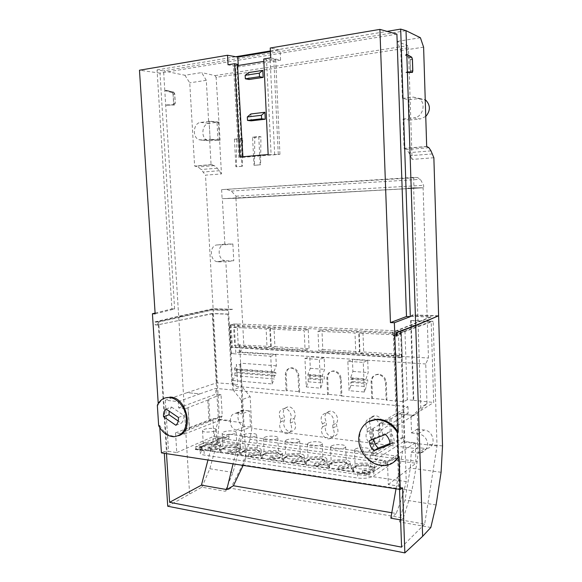 <?xml version="1.0" encoding="UTF-8"?>
<svg xmlns="http://www.w3.org/2000/svg" width="582" height="582" viewBox="0 0 582 582"><rect width="100%" height="100%" fill="white"/><g stroke="black" fill="none" stroke-linecap="round" stroke-linejoin="round"><path stroke-width="0.44" stroke-dasharray="2.91 2.18" d="M167.725 506.231L201.896 487.185L225.205 491.281L230.683 488.247L403.341 518.082L399.39 521.93L405.021 499.974L410.325 468.059L411.256 452.214L417.57 447.514L416.959 429.218L411.525 432.979L410.994 417.316L417.316 413.045L426.999 403.472L420.801 407.604L413.642 187.884L423.099 187.797L222.346 198.68L237.929 198.113L222.113 198.673L221.611 189.623L417.512 177.561L413.606 177.394L221.611 189.623M426.999 403.472L425.748 363.976L428.454 358.025L423.099 187.797M413.606 177.394L413.948 187.84L407.844 188.19L413.642 187.884M224.899 244.796L232.858 243.967L225.241 244.12C217.362 243.873 217.064 259.339 224.899 260.678L217.181 261.718C209.287 260.35 209.564 244.687 217.508 244.942L224.899 244.796L222.346 198.68M218.461 261.856L225.845 261.813L228.471 309.18L213.128 308.7L178.674 316.273L182.573 316.426L212.481 309.726L227.751 310.213L231.825 309.304L227.751 310.213M221.451 173.931L217.297 168.198L214.292 165.601L211.062 164.633L209.644 139.593L219.589 140.32L221.451 173.931L205.482 175.146L213.128 308.7M219.589 140.32L220.091 140.269L216.104 77.348L408.44 47.782L407.611 45.709L397.244 41.409L400.802 50.634L402.409 98.38L408.935 99.762L419.651 98.504L425.238 99.806M433.866 157.744L412.085 159.403L408.44 47.782M438.617 315.764L412.362 314.942L413.373 314.993L410.506 316.353L431.051 317.023L393.148 332.344L393.257 335.385L431.182 321.395L433.699 402.475L413.198 415.381L395.964 413.649L407.953 406.651L215.682 388.39L199.772 393.89L187.222 392.632L216.679 382.84L232.538 383.982L228.661 314.069L227.977 314.215L231.862 384.215M260.183 164.801L253.999 165.295L252.552 137.177L258.75 136.537L260.183 164.801L260.583 164.808L260.932 136.763L254.807 137.396L254.414 165.303L260.583 164.808M241.923 166.277L235.906 166.765L234.422 139.04L240.446 138.421L241.923 166.277L242.33 166.285L242.672 138.64L236.714 139.251L236.336 166.765L242.33 166.285M226.165 260.816L233.775 260.758L225.845 261.813M232.858 243.967L233.775 260.758M201.896 487.185L209.84 468.736L217.341 441.549L219.465 419.316L213.143 308.926L228.486 309.413L232.938 389.794L241.886 386.521L240.01 351.972L243.923 346.872L235.928 198.302M231.84 309.515L228.471 309.18L232.604 309.311M231.585 309.551L230.77 309.529M182.573 316.426L178.674 316.273M227.977 314.215L212.706 313.676L158.784 324.589L158.617 322.035L212.495 309.951L227.766 310.446M212.706 313.676L216.679 382.84M165.281 400.205L168.54 451.334L176.768 452.578L175.531 432.841L184.414 434.041L184.181 430.302L186.815 430.651L185.462 408.688L178.659 407.917L178.267 401.624L165.281 400.205L187.222 392.617L199.772 393.89M173.712 103.698L175.313 103.472L174.731 93.804L173.756 92.16L172.126 92.4L173.13 94.037L173.712 103.698L173.145 105.036L165.695 105.218L173.036 104.869L173.603 103.523L173.036 94.189L172.032 92.553L164.801 90.625L178.674 316.244L154.965 321.853L155.161 324.887L158.901 324.771L167.034 451.974L168.54 451.334M158.901 324.771L157.86 325.011L157.671 321.977L182.573 316.397M155.656 324.778L158.384 324.902M155.096 313.08L171.923 308.882L157.045 69.927L163.586 70.88L164.801 90.625L165.797 90.297L164.786 90.45L172.126 92.4M189.587 493.667L178.689 316.506L155.874 321.919L156.049 324.669M161.418 452.876L164.211 451.625L164.32 453.32M158.668 425.755L159.643 425.333L159.795 427.712M158.231 403.559L158.319 404.963L157.336 405.276M163.826 451.778L167.041 452.003L164.211 451.625M158.333 324.749L166.474 451.916M166.532 452.192L167.041 452.003M431.182 321.395L410.652 320.667L411.132 320.493L413.802 400.343L407.313 399.761L404.977 331.391L401.245 332.729L229.803 325.142L231.381 353.616L270.732 356.228L272.136 383.945L232.873 380.504L233.178 386.048L237.543 384.44L232.538 383.982M413.802 400.343L433.699 402.475M407.313 399.761L403.632 401.704L386.15 400.096L385.517 382.971C384.877 378.096 382.323 375.288 377.856 374.546C373.579 374.757 371.323 377.187 371.098 381.821L371.752 398.772L341.088 395.956L340.383 379.369C339.75 374.655 337.349 371.942 333.166 371.221C329.15 371.432 327.048 373.789 326.866 378.285L327.586 394.72L298.792 392.072L298.035 375.987C297.409 371.425 295.139 368.799 291.211 368.108C287.435 368.311 285.471 370.603 285.326 374.975L286.104 390.908L233.178 386.048M286.104 390.908L286.977 390.558L286.199 374.648C286.344 370.283 288.308 367.999 292.077 367.795C295.998 368.479 298.268 371.105 298.886 375.659L299.65 391.715L286.977 390.558M298.792 392.072L299.65 391.715M327.586 394.72L328.408 394.349L327.688 377.951C327.877 373.455 329.972 371.105 333.988 370.894C338.164 371.607 340.565 374.321 341.197 379.02L341.896 395.585L328.408 394.349M341.088 395.956L341.896 395.585M371.752 398.772L372.524 398.386L371.869 381.465C372.102 376.838 374.35 374.415 378.627 374.197C383.08 374.939 385.633 377.74 386.273 382.607L386.899 399.703L372.524 398.386M386.15 400.096L386.899 399.703M407.953 406.651L408.178 413.22L401.558 412.558L402.424 437.264L403.69 437.409L403.835 441.432L415.301 442.8L415.984 463.236L396.095 460.58L395.796 455.932L228.886 434.187L229.017 438.275L213.9 436.26L212.874 418.618L221.487 419.651L221.284 416.13L222.259 416.239L221.022 394.589L216.009 394.087L215.682 388.39M332.766 425.027L332.897 428.039C335.45 433.75 334.257 437.351 329.325 438.843C323.985 439.526 319.336 431.262 322.552 426.846L322.413 423.849C319.845 417.949 321.162 414.333 326.357 412.987C331.602 412.602 335.938 420.699 332.766 425.027L336.527 423.078L336.658 426.075C339.19 431.735 338.004 435.307 333.093 436.798C327.782 437.482 323.163 429.29 326.364 424.896L326.233 421.928C323.679 416.079 324.989 412.485 330.161 411.147C335.377 410.754 339.684 418.778 336.527 423.078M290.222 420.189L290.36 423.114C292.804 428.716 291.669 432.215 286.97 433.612C281.986 434.172 277.694 426.242 280.648 421.986L280.502 419.084C278.05 413.322 279.28 409.808 284.205 408.542C289.108 408.222 293.146 416.014 290.222 420.189L294.194 418.342L294.339 421.244C296.762 426.795 295.634 430.273 290.949 431.662C285.988 432.23 281.724 424.365 284.671 420.139L284.525 417.258C282.088 411.547 283.318 408.055 288.214 406.789C293.095 406.462 297.111 414.188 294.194 418.342M376.241 419.637C379.471 422.998 380.104 426.511 378.133 430.185L378.256 433.299C380.919 439.097 379.675 442.807 374.524 444.415C368.777 445.266 363.699 436.624 367.213 432.019L367.089 428.927C364.397 422.896 365.787 419.164 371.272 417.738L375.776 419.251M228.886 434.187L215.798 439.941L385.269 463.025L395.796 455.932M385.269 463.025L385.182 460.58L215.667 437.78L215.798 439.941M228.879 435.838L224.208 437.94L224.157 437.133L195.312 449.457L195.283 448.955L201.11 449.413L199.961 448.067C199.866 444.226 221.691 442.764 220.833 446.656C219.676 448.795 215.435 450.053 208.101 450.432L220.825 452.279L219.545 450.824C219.436 446.86 241.559 445.506 240.701 449.53C239.58 451.697 235.361 452.963 228.035 453.327L241.174 455.24L239.748 453.669C239.631 449.566 262.075 448.351 261.209 452.505C260.132 454.695 255.935 455.968 248.63 456.324L262.198 458.303L260.612 456.601C260.481 452.359 283.274 451.29 282.401 455.575C281.361 457.794 277.192 459.074 269.903 459.424L283.929 461.461L282.154 459.62C282.015 455.24 305.179 454.338 304.306 458.762C303.302 461.002 299.163 462.29 291.888 462.617L306.394 464.734L304.422 462.741C304.27 458.209 327.826 457.488 326.96 462.057C325.993 464.32 321.882 465.607 314.629 465.927L329.645 468.117L327.448 465.964C327.273 461.279 351.273 460.755 350.4 465.469C349.469 467.753 345.395 469.048 338.164 469.354L353.711 471.616L351.273 469.288C351.077 464.458 375.543 464.145 374.67 469.012C373.782 471.311 369.737 472.606 362.542 472.897L369.192 473.872L368.675 474.81L388.914 461.526L373.739 471.267C369.774 473.253 364.368 473.894 357.523 473.173L368.675 474.81M195.312 449.457L204.006 450.73C201.357 450.344 199.975 449.624 199.881 448.577L202.092 446.685L224.208 437.14L224.252 437.948L228.981 435.853M201.11 449.413L200.826 447.151L195.814 446.43L215.667 437.78M195.814 446.43L195.952 448.664M195.283 448.955L368.653 474.235M330.11 464.4C334.381 461.555 348.654 462.108 348.974 465.156C350.488 469.616 326.698 470.111 328.917 465.585L330.11 464.4M284.998 457.961C289.458 455.342 302.676 455.728 302.938 458.5C304.342 462.639 281.462 463.519 283.572 459.256L284.998 457.961M242.781 451.93C247.372 449.522 259.674 449.762 259.892 452.294C261.202 456.128 239.107 457.328 241.123 453.313L242.781 451.93M203.176 446.278C207.861 444.044 219.378 444.175 219.552 446.481C220.789 450.039 199.379 451.501 201.299 447.718L203.176 446.278M222.666 449.064C227.307 446.743 239.202 446.925 239.398 449.34C240.672 453.036 218.927 454.367 220.898 450.475L222.666 449.064M263.544 454.898C268.076 452.389 280.822 452.694 281.062 455.342C282.416 459.329 259.943 460.377 262.002 456.237L263.544 454.898M307.18 461.126C311.545 458.398 325.273 458.863 325.564 461.773C327.019 466.066 303.702 466.764 305.87 462.37L307.18 461.126M353.841 467.79C357.995 464.814 372.858 465.469 373.215 468.67C374.786 473.297 350.488 473.573 352.772 468.91L353.841 467.79M369.192 473.872L369.097 471.333L362.63 470.402C369.788 470.074 373.797 468.779 374.663 466.517C375.543 461.657 350.888 461.977 351.077 466.8L353.42 469.077L338.244 466.895C345.432 466.56 349.476 465.265 350.386 463.017C351.266 458.31 327.084 458.842 327.251 463.512L329.354 465.615L314.695 463.512C321.911 463.163 325.993 461.868 326.938 459.642C327.819 455.08 304.073 455.815 304.226 460.333L306.103 462.275L291.946 460.238C299.184 459.882 303.295 458.594 304.277 456.383C305.157 451.967 281.812 452.876 281.95 457.256L283.638 459.045L269.946 457.081C277.207 456.71 281.346 455.43 282.372 453.24C283.245 448.962 260.278 450.032 260.401 454.266L261.915 455.924L248.66 454.025C255.949 453.64 260.118 452.367 261.173 450.199C262.046 446.059 239.428 447.282 239.537 451.37L240.89 452.905L228.064 451.065C235.368 450.672 239.566 449.406 240.657 447.267C241.523 443.251 219.225 444.604 219.334 448.569L220.542 449.981L208.116 448.198C215.435 447.798 219.654 446.539 220.782 444.422C221.647 440.538 199.655 442.014 199.75 445.841L200.826 447.151M385.182 460.58L369.097 471.333M395.993 457.823L392.13 460.391L395.862 457.808M392.072 460.384L392.035 459.474L388.914 461.526L392.093 459.482L392.13 460.391M401.558 412.558L391.082 418.807L389.751 418.669L370.719 429.807L379.857 430.847L408.178 413.22M372.931 428.512L373.899 453.691L390.653 443.549L391.984 443.71L402.424 437.264M373.149 428.534L374.117 453.72M402.562 487.818L398.735 487.17L399.812 486.268L388.296 484.53L387.445 461.424L375.368 459.795L375.201 455.488L371.702 455.029L372.851 454.302L371.876 429.109M371.702 455.029L370.719 429.807M372.851 454.302L373.899 453.691M375.201 455.488L403.69 437.409M403.632 401.704L401.245 332.729M230.246 325.214L231.476 347.425L401.551 357.872L400.678 332.708M320.667 388.187L319.38 359.458L304.932 358.497L306.256 386.928L320.667 388.187L322.632 383L322.501 380.01L324.298 379.268L324.167 376.292L322.37 377.02L322.297 375.521L324.654 369.359L324.138 357.712L319.38 359.458M364.419 392.021L363.255 362.368L347.854 361.342L349.069 390.675L364.419 392.021L366.267 386.644L366.151 383.56L367.839 382.781L367.715 379.711L366.027 380.475L365.969 378.933L368.18 372.553L367.715 360.534L363.255 362.368M401.551 357.872L402.286 357.552L401.42 332.431M231.178 324.982L232.4 347.156L402.286 357.552M231.476 347.425L232.4 347.156M267.073 347.832L234.648 345.883L233.637 327.433L266.112 328.91L267.073 347.832L271.263 346.537L270.317 327.768L266.112 328.91M305.084 350.117L270.761 348.051L269.808 329.077L304.182 330.649L305.084 350.117L309.086 348.764L308.198 329.456L273.991 327.928L274.93 346.756L270.761 348.051M355.798 353.158L318.863 350.939L317.983 331.274L354.984 332.962L355.798 353.158L359.523 351.732L358.723 331.704L321.926 330.067L322.792 349.571L318.863 350.939M399.252 355.769L360.003 353.412L359.196 333.159L398.524 334.948L399.252 355.769L402.111 354.54L401.398 333.864L398.524 334.948M233.637 327.433L237.223 326.517L238.227 344.85L234.648 345.883M237.223 326.517L270.317 327.768M271.263 346.537L238.227 344.85M269.808 329.077L273.991 327.928M308.198 329.456L304.182 330.649M274.93 346.756L309.086 348.764M317.983 331.274L321.926 330.067M358.723 331.704L354.984 332.962M322.792 349.571L359.523 351.732M360.003 353.412L363.706 351.979L362.921 331.893L359.196 333.159M362.921 331.893L401.398 333.864M402.111 354.54L363.706 351.979M229.017 438.275L202.34 450.781L200.128 452.811C200.237 453.924 201.612 454.68 204.267 455.073L357.719 478.048C364.565 478.768 369.963 478.055 373.913 475.909L396.095 460.58M229.803 325.142L234.226 323.941L235.775 352.255L231.381 353.616M232.873 380.504L234.975 375.674L234.822 372.88L236.765 372.204L236.612 369.417L234.67 370.079L234.59 368.675L236.445 364.456L237.543 384.44M231.825 309.304L232.604 309.326M410.492 316.091L431.051 317.023M431.044 316.753L392.472 332.286L392.603 335.916L396.48 335.792M402.249 488.022L398.379 487.432L398.743 487.141L397.724 458.572M397.702 458.056L393.345 335.61M379.857 430.847L379.58 423.529L397.659 425.5L398.772 456.797M398.779 457.088L399.812 486.268M397.659 425.5L413.198 415.366L395.964 413.649M392.974 335.778L396.488 335.938M399.536 487.294L394.152 335.647M410.652 320.667L413.322 400.634M410.506 316.353L413.373 314.993M412.631 315.262L411.569 315.233M237.929 198.135L416.574 188.095L237.929 198.113M416.574 188.095L407.844 188.212L416.574 188.073M415.628 325.389L410.172 325.178M362.542 472.897L362.63 470.402M372.887 454.309L371.92 429.109M367.715 360.534L352.423 359.545L352.903 371.432L350.64 377.733L350.706 379.26L352.437 378.511L352.561 381.552L350.83 382.316L350.953 385.364L349.069 390.675M350.953 385.364L366.267 386.644M324.138 357.712L309.777 356.781L310.308 368.304L307.914 374.401L307.98 375.877L309.813 375.164L309.951 378.111L308.118 378.838L308.256 381.799L306.256 386.928M308.256 381.799L322.632 383M234.975 375.674L274.217 378.955L274.071 376.074L275.984 375.368L275.839 372.495L273.926 373.186L273.853 371.738L276.348 365.809L275.781 354.576L270.732 356.228M272.136 383.945L274.217 378.955M234.822 372.88L274.071 376.074M236.765 372.204L275.984 375.368M236.612 369.417L275.839 372.495M234.67 370.079L273.926 373.186M234.59 368.675L273.853 371.738M347.854 361.342L352.423 359.545M304.932 358.497L309.777 356.781M275.781 354.576L235.775 352.255M276.348 365.809L240.686 363.197L240.002 364.718L236.445 364.456M166.488 453.647L166.379 451.952M228.661 314.069L212.292 313.494L218.395 419.775L207.956 460.006M212.292 313.494L158.231 324.771M158.784 324.589L158.217 324.56M394.079 335.676L393.257 335.385M392.472 332.286L393.148 332.344M158.617 322.035L155.874 321.919M399.536 489.36L399.463 487.345M394.065 335.428L433.183 321.271L411.132 320.493M400.62 519.893L424.656 524.091L437.017 445.972L433.183 321.271M424.656 524.091L401.587 547.138M234.226 323.941L229.955 325.2M229.948 325.149L234.481 323.948M234.488 324.072L238.555 324.021L238.685 326.357M401.114 333.595L401.027 330.969L238.555 324.021M401.027 330.969L404.977 331.391M239.675 344.675L240.09 352.263M240.686 363.197L245.83 457.998L406.243 481.598L401.827 354.227M352.903 371.432L368.18 372.553M310.308 368.304L324.654 369.359M238.918 344.893L239.333 352.488M237.798 324.218L237.922 326.546M218.395 419.775L243.16 422.743L233.084 463.854M240.002 364.718L243.16 422.743M391.802 512.742L396.189 513.484C400.183 503.517 403.537 492.889 406.243 481.598M396.189 513.484L390.842 518.191M396.022 488.822L404.264 442.051L401.224 354.489M400.503 333.821L400.416 331.194M438.028 316.011L413.38 315.24M213.143 308.926L178.689 316.506M437.017 445.972L404.264 442.051M411.525 432.979L418.451 433.765C423.892 434.943 426.977 438.413 427.712 444.175C427.21 448.882 424.787 451.836 420.444 453.029L418.123 453.08L424.751 448.395L417.57 447.514M420.801 407.604L410.994 417.316M442.524 445.943L427.712 444.175M417.316 413.045L418.502 448.911L251.831 428.345L250.136 396.531L241.886 386.521M240.01 351.972L425.748 363.976M243.923 346.872L428.454 358.025M232.938 389.794L241.268 399.972L250.136 396.531M241.268 399.972L242.025 413.831L249.649 410.827L250.515 427.05L241.661 430.796L240.373 444.713L233.004 472.446L225.205 491.281M219.465 419.316L230.348 420.619C230.392 416.166 232.225 413.693 235.856 413.191L242.025 413.831M406.323 72.255L410.026 72.539L410.441 70.96L410.077 59.75L412.376 59.415M407.371 71.899L406.316 72.044M406.789 54.293L405.741 54.453L406.796 54.512M218.585 122.213L208.603 121.172L206.297 80.309L201.678 72.583L184.916 75.253L163.586 70.88L406.018 30.664M157.045 69.927L235.775 56.738M270.383 50.94L387.059 31.384M155.147 313.851L174.607 308.969L171.923 308.882M174.607 308.969L159.992 73.114L396.909 34.142M159.643 425.333C163.52 432.317 168.584 435.983 174.833 436.333L178.434 435.743M165.172 397.928C162.152 399.208 159.868 401.551 158.319 404.963M368.29 421.71C349.818 431.669 363.779 467.608 385.32 465.069L393.33 462.508M176.768 452.578L213.9 436.26M388.296 484.53L415.984 463.236M430.833 527.467L399.39 521.93M396.488 336.098L392.603 335.916M410.172 325.149L415.701 325.36M184.916 75.253L189.739 82.833L194.606 166.023L197.989 166.954L201.132 169.508L205.482 175.146M154.965 321.853L157.671 321.977M157.86 325.011L155.161 324.887M379.58 423.529L395.964 413.635M391.082 418.807L391.984 443.71M375.368 459.795L403.835 441.432M387.445 461.424L415.301 442.8M175.531 432.841L212.874 418.618M184.414 434.041L221.487 419.651M184.181 430.302L221.284 416.13M186.815 430.651L222.259 416.239M221.022 394.589L207.759 399.623L209.033 421.383M189.346 429.567L188.008 407.633L208.771 399.732L207.759 399.623M188.008 407.633L189.557 429.596M185.462 408.688L188.219 407.655M178.659 407.917L216.009 394.087M178.267 401.624L199.772 393.883M332.897 428.039L336.658 426.075M322.413 423.849L326.233 421.928M322.552 426.846L326.364 424.896M290.36 423.114L294.339 421.244M280.502 419.084L284.525 417.258M280.648 421.986L284.671 420.139M378.256 433.299L381.756 431.218C384.411 436.973 383.167 440.647 378.045 442.255C372.327 443.113 367.286 434.543 370.778 429.967L370.661 426.904L369.25 421.23M378.133 430.185L381.647 428.134L381.756 431.218M369.264 421.157C369.868 417.891 371.723 416.108 374.823 415.795C380.424 415.301 385.073 423.667 381.647 428.134M367.089 428.927L370.661 426.904M367.213 432.019L370.778 429.967M208.101 450.432L208.116 448.198M220.825 452.279L220.542 449.981M228.035 453.327L228.064 451.065M241.174 455.24L240.89 452.905M248.63 456.324L248.66 454.025M262.198 458.303L261.915 455.924M269.903 459.424L269.946 457.081M283.929 461.461L283.638 459.045M291.888 462.617L291.946 460.238M306.394 464.734L306.103 462.275M314.629 465.927L314.695 463.512M329.645 468.117L329.354 465.615M338.164 469.354L338.244 466.895M353.711 471.616L353.42 469.077M332.198 462.275C335.392 460.144 346.152 460.558 346.355 462.828L346.377 463.061C346.53 466.109 330.605 466.444 331.253 463.388L332.198 462.275M286.933 455.888C290.273 453.938 300.232 454.222 300.399 456.288L300.414 456.499C300.552 459.344 285.187 459.94 285.82 457.066L286.933 455.888M244.571 449.922C248.012 448.118 257.288 448.3 257.419 450.184L257.433 450.373C257.564 453.029 242.672 453.836 243.291 451.137L244.571 449.922M204.842 444.321C208.356 442.647 217.035 442.749 217.144 444.466L217.151 444.641C217.275 447.122 202.798 448.104 203.402 445.565L204.842 444.321M224.397 447.078C227.875 445.339 236.838 445.477 236.961 447.274L236.969 447.456C237.1 450.032 222.426 450.926 223.03 448.307L224.397 447.078M265.407 452.854C268.804 450.985 278.407 451.21 278.56 453.182L278.567 453.385C278.705 456.135 263.588 456.841 264.206 454.055L265.407 452.854M309.18 459.031C312.454 456.994 322.799 457.336 322.988 459.504L323.003 459.722C323.148 462.668 307.514 463.141 308.154 460.173L309.18 459.031M356.009 465.629C359.116 463.41 370.319 463.898 370.552 466.277L370.574 466.524C370.741 469.674 354.503 469.863 355.151 466.713L356.009 465.629M389.751 418.669L390.653 443.549M373.797 439.046L373.782 438.159L389.714 431.895C392.675 434.659 394.174 437.991 394.218 441.898L389.991 443.52M166.008 408.986L171.494 407.029L169.209 411.176M171.494 407.029L183.825 415.424C184.108 418.785 183.272 421.375 181.315 423.179L178.238 421.07M227.213 189.63L231.309 191.042L236.008 196.178L236.125 198.28L222.113 198.673M236.125 198.28L423.696 187.753L423.616 185.331L420.364 179.307L417.512 177.561M413.948 187.84L423.696 187.753M219.545 170.715L203.489 171.981M209.644 139.593L220.091 140.269M219.087 122.155L209.105 121.114L210.146 139.535M219.421 139.927L210.131 139.244L209.127 121.412L218.454 122.38L219.421 139.927L210.073 140.735L207.323 140.306C200.477 137.818 201.903 123.711 209.083 123.282L217.035 122.344L218.01 139.913M208.603 121.172L209.105 121.114M216.104 77.348L215.02 75.609L201.678 72.583M215.02 75.609L407.611 45.709M426.679 146.46L404.083 148.366L403.1 119.026L409.597 120.074L408.935 99.762M404.083 148.366L406.585 149.581L408.899 152.673L412.085 159.403M432.55 153.917L410.63 155.649M253.999 165.295L254.414 165.303M258.75 136.537L260.932 136.763M252.552 137.177L254.807 137.396M235.906 166.765L236.336 166.765M240.446 138.421L242.672 138.64M234.422 139.04L236.714 139.251M350.83 382.316L366.151 383.56M308.118 378.838L322.501 380.01M350.64 377.733L365.969 378.933M350.706 379.26L366.027 380.475M352.437 378.511L367.715 379.711M352.561 381.552L367.839 382.781M307.914 374.401L322.297 375.521M307.98 375.877L322.37 377.02M309.813 375.164L324.167 376.292M309.951 378.111L324.298 379.268M245.83 457.998L243.138 465.396M416.959 429.218L424.162 430.011C434.114 430.607 436.704 447.362 427.013 448.366L424.751 448.395M403.341 518.082L411.867 490.655L417.214 461.388L418.502 448.911M411.256 452.214L418.123 453.08M441.091 472.278L410.325 468.059M251.831 428.345L250.027 439.301L417.214 461.388M250.027 439.301L242.556 464.785L230.683 488.247M250.515 427.05L244.942 426.366C236.823 425.777 235.172 410.07 243.247 410.179L249.649 410.827M241.661 430.796L236.357 430.127C232.32 429.043 230.319 425.871 230.348 420.619M217.341 441.549L240.373 444.713M431 150.883L408.899 152.673M428.919 147.719L406.585 149.581M427.544 146.562L405.043 148.454M423.609 47.157L400.802 50.634M403.1 119.026L413.926 117.891L420.299 118.968L409.597 120.074M402.409 98.38L413.256 97.085L419.549 98.86C426.511 103.829 422.416 117.477 413.926 117.891M420.4 37.721L397.244 41.409M405.741 54.453L406.927 55.094L405.305 55.341L409.422 57.553L410.143 59.582L410.514 71.179L412.74 70.873M405.88 72.554L410.099 72.75L410.514 71.179M405.872 72.343L407.495 72.328M405.749 54.664L406.934 55.312L405.312 55.552L409.357 57.72L410.077 59.75M159.992 73.114L139.476 70.218M270.419 51.653L280.08 50.037L270.237 48.008M270.717 57.858L280.56 60.186L280.08 50.037M237.558 65.599L235.463 65.933L233.447 65.519L236.889 64.966L237.478 64.318M263.748 58.986L266.52 59.626L273.78 59.022L275.708 59.48L263.857 61.379M280.56 60.186L238.329 66.908L228.035 64.784M268.149 154.514L271.088 154.674L266.52 59.626M239.908 157.009L242.934 157.147L242.33 157.402L236.889 64.966M242.33 157.402L279.942 154.332L271.088 154.674M242.934 157.147L242.912 156.747M238.329 66.908L238.256 65.482M385.48 434.463L389.714 431.895M390.02 444.575L394.218 441.898M369.439 440.756L373.782 438.159M209.84 468.736L233.004 472.446M242.556 464.785L411.867 490.655M436.107 504.943L405.021 499.974M206.297 80.309L189.739 82.833M211.062 164.633L194.606 166.023M212.299 164.677L195.908 166.052M214.292 165.601L197.989 166.954M217.297 168.198L201.132 169.508M166.707 105.08L174.527 104.876L175.313 103.472M173.756 92.16L165.797 90.297M168.242 90.617L167.398 90.741M167.405 90.923L165.812 90.472M168.256 90.792L173.669 92.312L174.644 93.949L175.211 103.305L173.603 103.523M166.692 104.906L174.418 104.702L175.211 103.305M178.405 417.469L183.825 415.424M175.888 425.282L181.315 423.179M210.044 421.506L208.771 399.732M331.485 445.972C334.854 443.862 346.217 444.408 345.686 446.67C345.832 449.53 329.878 449.893 330.532 447.02L331.485 445.972M286.155 440.116C289.669 438.181 300.174 438.581 299.657 440.647C299.788 443.317 284.394 443.921 285.035 441.221L286.155 440.116M243.742 434.645C247.357 432.855 257.113 433.139 256.626 435.023C256.742 437.519 241.828 438.326 242.454 435.787L243.742 434.645M203.969 429.509C207.658 427.85 216.759 428.039 216.293 429.771C216.402 432.099 201.903 433.059 202.514 430.68L203.969 429.509M223.539 432.033C227.198 430.316 236.612 430.549 236.139 432.353C236.248 434.769 221.553 435.656 222.171 433.197L223.539 432.033M264.606 437.337C268.171 435.474 278.283 435.809 277.789 437.788C277.912 440.37 262.766 441.076 263.399 438.464L264.606 437.337M308.438 442.997C311.887 440.974 322.799 441.44 322.283 443.608C322.421 446.365 306.758 446.86 307.405 444.073L308.438 442.997M355.333 449.049C358.614 446.845 370.465 447.471 369.926 449.842C370.079 452.796 353.812 453.022 354.474 450.068L355.333 449.049M236.008 196.178L423.616 185.331M231.309 191.042L420.364 179.307M209.127 121.412L200.615 122.424C193.377 122.867 191.958 137.177 198.855 139.695L201.634 140.131L210.131 139.244M218.454 122.38L217.035 122.344M425.755 116.451L420.299 118.968M238.911 157.7L233.447 65.519M240.65 157.78L235.463 65.933M279.942 154.332L275.708 59.48M250.82 113.977L251.177 120.845M248.689 72.561L249.045 79.494M278.269 154.237L273.78 59.022M274.66 154.557L270.135 59.611M225.241 244.12L217.508 244.942M357.523 473.173L357.719 478.048M204.006 450.73L204.267 455.073M373.739 471.267L373.913 475.909M202.092 446.685L202.34 450.781M385.517 382.971L386.273 382.607M371.098 381.821L371.869 381.465M340.383 379.369L341.197 379.02M326.866 378.285L327.688 377.951M298.035 375.987L298.886 375.659M285.326 374.975L286.199 374.648M418.451 433.765L424.162 430.011M236.67 413.227L244.062 410.208M236.357 430.127L244.942 426.366M411.481 57.247L409.422 57.553M412.369 59.255L410.143 59.582M409.917 72.801L412.252 72.481M411.198 72.401L409.837 72.59M409.357 57.72L411.7 57.378M412.74 70.648L410.441 70.96M172.898 105.095L174.527 104.876M174.731 93.804L173.13 94.037M172.032 92.553L173.669 92.312M173.036 94.189L174.644 93.949M174.418 104.702L172.781 104.927M201.634 140.131L210.073 140.735M200.615 122.424L209.083 123.282M413.256 97.085L419.651 98.504M217.181 261.718L224.899 260.678M384.542 465.578L385.32 465.069M173.843 436.718L174.833 436.333M326.357 412.987L330.161 411.147M329.325 438.843L333.093 436.798M284.205 408.542L288.214 406.789M286.97 433.612L290.949 431.662M371.272 417.738L374.823 415.795M374.524 444.415L378.045 442.255M220.833 446.656L220.782 444.422M199.961 448.067L199.75 445.841M240.701 449.53L240.657 447.267M219.545 450.824L219.334 448.569M261.209 452.505L261.173 450.199M239.748 453.669L239.537 451.37M282.401 455.575L282.372 453.24M260.612 456.601L260.401 454.266M304.306 458.762L304.277 456.383M282.154 459.62L281.95 457.256M326.96 462.057L326.938 459.642M304.422 462.741L304.226 460.333M350.4 465.469L350.386 463.017M327.448 465.964L327.251 463.512M374.67 469.012L374.663 466.517M351.273 469.288L351.077 466.8M331.311 463.156L328.917 465.585M346.355 462.828L348.974 465.156M285.871 456.855L283.572 459.256M300.399 456.288L302.938 458.5M243.334 450.941L241.123 453.313M257.419 450.184L259.892 452.294M203.445 445.39L201.299 447.718M217.144 444.466L219.552 446.481M223.073 448.125L220.898 450.475M236.961 447.274L239.398 449.34M264.257 453.851L262.002 456.237M278.56 453.182L281.062 455.342M308.205 459.955L305.87 462.37M322.988 459.504L325.564 461.773M355.209 466.466L352.772 468.91M370.552 466.277L373.215 468.67M377.856 374.546L378.627 374.197M333.166 371.221L333.988 370.894M291.211 368.108L292.077 367.795M199.881 448.577L200.128 452.811M420.444 453.029L427.013 448.366M235.856 413.191L243.247 410.179M410.099 72.75L412.121 72.474M410.026 72.539L412.354 72.219M173.145 105.036L174.775 104.818M173.036 104.869L174.665 104.644M330.532 447.02L331.253 463.388M345.686 446.67L346.377 463.061M285.035 441.221L285.82 457.066M299.657 440.647L300.414 456.499M242.454 435.787L243.291 451.137M256.626 435.023L257.433 450.373M202.514 430.68L203.402 445.565M216.293 429.771L217.151 444.641M222.171 433.197L223.03 448.307M236.139 432.353L236.969 447.456M263.399 438.464L264.206 454.055M277.789 437.788L278.567 453.385M307.405 444.073L308.154 460.173M322.283 443.608L323.003 459.722M354.474 450.068L355.151 466.713M369.926 449.842L370.574 466.524M419.549 98.86L425.246 100.126M198.855 139.695L207.323 140.306"/><path stroke-width="0.87" d="M438.617 315.764L433.866 157.744L431 150.883L428.919 147.719L426.679 146.46L423.609 47.157L420.4 37.721L406.018 30.664L415.701 325.36L438.617 315.764M164.32 453.32L167.725 506.231L404.846 552.9L402.562 487.818L400.271 489.477L399.107 456.557L398.306 457.117L397.433 432.608C392.166 424.3 385.248 419.971 376.678 419.629C365.081 419.578 356.875 430.935 359.109 443.389C361.153 455.852 373.113 466.451 384.542 465.578C390.493 465.047 395.083 462.224 398.306 457.117M159.795 427.712L161.418 452.876L400.271 489.477M168.824 397.47C176.855 397.644 185.112 406.898 186.386 417.374C186.895 429.101 182.712 435.554 173.843 436.718C167.609 436.376 162.545 432.724 158.668 425.755L157.336 405.276C159.81 400.089 163.644 397.484 168.824 397.47L165.172 397.928M379.908 29.384L396.909 34.142L406.491 316.513L390.442 322.595L379.908 29.384L270.237 48.008L270.717 57.858L263.748 58.986L268.149 154.514L239.908 157.009L234.626 63.714L228.035 64.784L227.518 55.261L139.476 70.218L155.147 313.851L152.426 313.749L158.231 403.559M152.426 313.749L155.096 313.08M375.776 419.251L376.241 419.637M397.724 458.572L397.702 458.056M396.488 335.938L397.222 335.821L397.106 332.518L415.708 325.673L438.028 316.011M396.48 335.792L397.222 335.821M387.059 31.384L400.685 29.1L406.018 30.664M400.685 29.1L410.317 316.637L406.491 316.513M397.433 432.608L398.241 432.186L394.363 322.741L410.317 316.637M438.624 316.033L442.524 445.943L441.091 472.278L436.107 504.943L430.833 527.467L422.634 536.328L404.846 552.9M422.634 536.328L415.708 325.673M396.895 335.96L396.488 336.098L396.364 332.453L415.628 325.389M207.956 460.006L201.43 485.162L169.602 502.31L166.488 453.647M397.106 332.518L396.364 332.482M169.602 502.31L401.587 547.138L399.536 489.36M400.62 519.893L390.842 518.191L396.022 488.822M406.789 54.293L411.758 57.211L412.434 59.248L412.813 70.859L412.427 72.43L407.487 72.124M406.796 54.512L411.7 57.378L412.376 59.415L412.74 70.648L412.354 72.219L407.371 71.899M235.775 56.738L270.383 50.94M390.442 322.595L394.363 322.741M178.434 435.743C194.592 431.502 186.793 396.568 169.828 397.113M398.241 432.186C392.981 423.856 386.055 419.52 377.471 419.171L368.29 421.71M393.33 462.508L399.107 456.557M390.02 444.575C389.976 440.625 388.463 437.257 385.48 434.463L369.439 440.756C369.483 444.633 370.967 447.965 373.884 450.752L390.02 444.575M175.888 425.282C177.852 423.463 178.689 420.859 178.405 417.469L166.008 408.986C164.08 410.827 163.266 413.416 163.557 416.763L175.888 425.282M389.991 443.52L378.191 448.045C375.55 445.565 374.081 442.56 373.797 439.046M169.209 411.176L169.042 414.748L178.238 421.07M233.084 463.854L226.776 489.578L233.411 485.744L391.802 512.742M243.138 465.396L233.411 485.744M201.43 485.162L226.776 489.578M227.518 55.261L237.812 57.101L270.419 51.653M263.857 61.379L237.558 65.599M242.912 156.747L237.478 64.318L234.626 63.714M238.256 65.482L237.812 57.101M373.884 450.752L378.191 448.045M163.557 416.763L169.042 414.748M425.238 99.806L425.864 100.257C430.578 105.357 430.542 110.755 425.755 116.451M247.503 120.423L247.321 116.975L250.82 113.977L264.897 112.275L265.247 119.215L251.177 120.845L247.503 120.423L261.624 118.779L265.247 119.215M245.342 78.796L245.16 75.311L248.689 72.561L262.809 70.393L263.159 77.406L249.045 79.494L245.342 78.796L259.507 76.686L263.159 77.406M247.321 116.975L261.449 115.287L261.624 118.779M264.897 112.275L261.449 115.287M262.809 70.393L259.332 73.157L259.507 76.686M245.16 75.311L259.332 73.157M412.18 72.27L411.198 72.401M376.678 419.629L377.471 419.171M425.246 100.126L425.864 100.257"/></g></svg>
